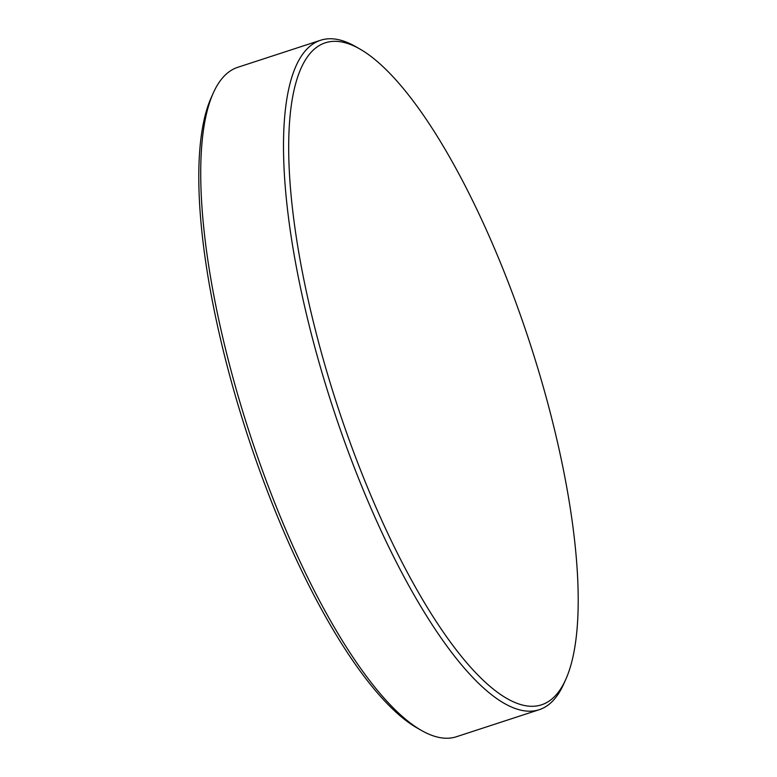 <?xml version="1.0" encoding="UTF-8"?>
<svg xmlns="http://www.w3.org/2000/svg" width="777" height="777" viewBox="0 0 777 777"><rect width="100%" height="100%" fill="white"/><g stroke="black" fill="none" stroke-linecap="round" stroke-linejoin="round"><path stroke-width="1.17" d="M529.399 706.206A348.203 101.224 71.9 0 0 565.675 679.622A348.203 101.224 71.9 0 0 529.681 342.395A348.203 101.224 71.9 0 0 359.712 48.922A348.203 101.224 71.9 0 0 337.529 41.424A348.203 101.224 71.9 0 0 325.116 365.831A348.203 101.224 71.9 0 0 529.399 706.206M359.712 48.922L355.322 46.426A352.117 102.36 71.9 0 0 332.877 38.85A352.117 102.36 71.9 0 0 320.59 40.258A352.117 102.36 71.9 0 0 326.282 386.849A352.117 102.36 71.9 0 0 526.913 711.11A352.117 102.36 71.9 0 0 539.209 709.702A352.117 102.36 71.9 0 0 563.607 684.226L565.675 679.622M320.59 40.258L237.791 67.298A352.117 102.36 71.9 0 0 213.393 92.774A352.117 102.36 71.9 0 0 249.796 433.799A352.117 102.36 71.9 0 0 421.678 730.574A352.117 102.36 71.9 0 0 444.123 738.15A352.117 102.36 71.9 0 0 456.41 736.742L539.209 709.702M213.393 92.774L211.325 97.378A348.203 101.224 71.9 0 0 247.319 434.605A348.203 101.224 71.9 0 0 417.288 728.078L421.678 730.574"/></g></svg>
